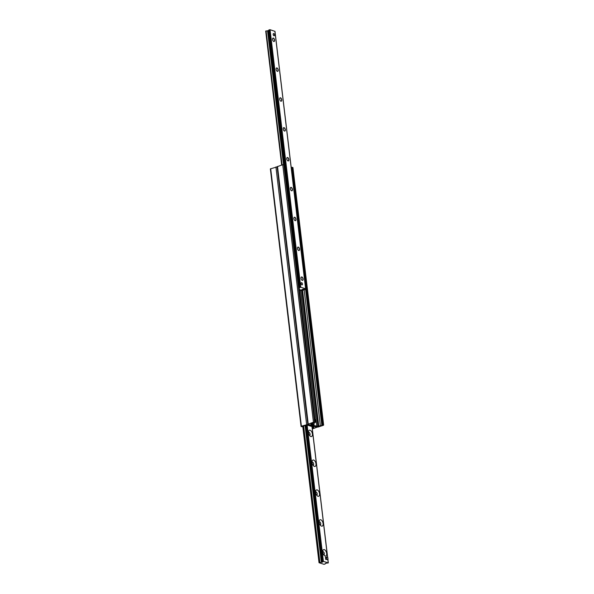<?xml version="1.0" encoding="UTF-8"?>
<svg xmlns="http://www.w3.org/2000/svg" width="594" height="594" viewBox="0 0 594 594"><rect width="100%" height="100%" fill="white"/><g stroke="black" fill="none" stroke-linecap="round" stroke-linejoin="round"><path stroke-width="0.89" d="M318.08 427.049L316.713 427.131L307.811 424.257L313.454 422.237L315.266 422.431L313.565 422.728A1.574 0.475 173.2 0 0 312.11 423.203L310.818 424.413L316.825 426.247L320.352 425.787A1.574 0.475 173.2 0 0 321.807 425.304L322.839 424.769L323.641 425.089L323.314 425.326L318.08 427.049M284.504 164.961L282.744 164.709L277.101 166.728L307.811 424.257M292.812 167.708L292.129 167.241L291.231 167.642M312.273 428.526A1.574 0.475 173.2 0 0 312.6 428.326L313.877 427.138L307.885 425.282L304.358 425.75A1.574 0.475 173.2 0 0 302.903 426.225L301.871 426.759L301.069 426.44L301.396 426.202L307.996 424.398L316.899 427.272L312.325 428.942M277.116 166.832L270.359 168.911L301.069 426.44M323.945 564.3L319.03 562.726L322.475 562.139L323.388 561.375L328.23 562.889L325.341 563.379L325.111 564.04L323.945 564.3M323.752 554.863A1.678 0.891 71.8 0 0 323.871 554.841A1.678 0.891 71.8 0 0 324.324 553.556A1.678 0.891 71.8 0 0 322.824 551.655A1.678 0.891 71.8 0 0 322.713 551.707M320.188 524.999A1.678 0.891 71.8 0 0 320.315 524.977A1.678 0.891 71.8 0 0 320.767 523.693A1.678 0.891 71.8 0 0 319.268 521.799A1.678 0.891 71.8 0 0 319.156 521.851M316.632 495.144A1.678 0.891 71.8 0 0 316.751 495.121A1.678 0.891 71.8 0 0 317.203 493.837A1.678 0.891 71.8 0 0 315.704 491.936A1.678 0.891 71.8 0 0 315.592 491.995M313.068 465.288A1.678 0.891 71.8 0 0 313.194 465.265A1.678 0.891 71.8 0 0 313.647 463.973A1.678 0.891 71.8 0 0 312.147 462.08A1.678 0.891 71.8 0 0 312.036 462.132M309.511 435.424A1.678 0.891 71.8 0 0 309.63 435.402A1.678 0.891 71.8 0 0 310.083 434.117A1.678 0.891 71.8 0 0 308.583 432.224A1.678 0.891 71.8 0 0 308.472 432.276M326.648 553.415A3.349 1.775 -108.2 0 1 324.458 555.635A3.349 1.775 -108.2 0 1 322.824 550.668A3.349 1.775 -108.2 0 1 324.844 549.903A3.349 1.775 -108.2 0 1 326.648 553.415M323.091 523.559A3.349 1.775 -108.2 0 1 320.901 525.772A3.349 1.775 -108.2 0 1 319.268 520.812A3.349 1.775 -108.2 0 1 321.287 520.047A3.349 1.775 -108.2 0 1 323.091 523.559M319.527 493.696A3.349 1.775 -108.2 0 1 317.337 495.916A3.349 1.775 -108.2 0 1 315.704 490.948A3.349 1.775 -108.2 0 1 317.723 490.184A3.349 1.775 -108.2 0 1 319.527 493.696M315.971 463.84A3.349 1.775 -108.2 0 1 313.781 466.06A3.349 1.775 -108.2 0 1 312.147 461.093A3.349 1.775 -108.2 0 1 314.167 460.328A3.349 1.775 -108.2 0 1 315.971 463.84M312.407 433.984A3.349 1.775 -108.2 0 1 310.217 436.196A3.349 1.775 -108.2 0 1 308.583 431.237A3.349 1.775 -108.2 0 1 310.603 430.472A3.349 1.775 -108.2 0 1 312.407 433.984M325.586 558.293L325.453 557.172L327.777 557.291L328.044 559.526L325.72 559.414L325.586 558.293A1.181 0.624 -108.2 0 1 325.906 557.38M272.572 38.699A1.678 0.891 -108.2 0 1 272.965 38.231A1.678 0.891 -108.2 0 1 274.465 40.125A1.678 0.891 -108.2 0 1 274.012 41.409A1.678 0.891 -108.2 0 1 273.411 41.268M274.628 40.117A1.797 0.95 71.8 0 0 273.663 38.239A1.797 0.95 71.8 0 0 272.587 38.647A1.797 0.95 71.8 0 0 273.455 41.305A1.797 0.95 71.8 0 0 274.628 40.117M274.911 31.348L270.055 29.7L268.421 30.517M299.22 287.867L300.764 287.229L305.672 288.803L302.235 289.389L301.314 290.154L299.421 289.56M278.192 69.973A1.797 0.95 71.8 0 0 277.227 68.095A1.797 0.95 71.8 0 0 276.143 68.503A1.797 0.95 71.8 0 0 277.019 71.161A1.797 0.95 71.8 0 0 278.192 69.973M285.313 129.692A1.797 0.95 71.8 0 0 284.348 127.814A1.797 0.95 71.8 0 0 283.264 128.222A1.797 0.95 71.8 0 0 284.14 130.88A1.797 0.95 71.8 0 0 285.313 129.692M292.434 189.412A1.797 0.95 71.8 0 0 291.468 187.526A1.797 0.95 71.8 0 0 290.384 187.942A1.797 0.95 71.8 0 0 291.26 190.6A1.797 0.95 71.8 0 0 292.434 189.412M299.554 249.124A1.797 0.95 71.8 0 0 298.589 247.245A1.797 0.95 71.8 0 0 297.505 247.653A1.797 0.95 71.8 0 0 298.381 250.312A1.797 0.95 71.8 0 0 299.554 249.124M302.472 283.991A1.181 0.624 -108.2 0 1 302.153 284.905A1.181 0.624 -108.2 0 1 301.099 283.561A1.181 0.624 -108.2 0 1 301.418 282.655A1.181 0.624 -108.2 0 1 302.472 283.991M274.554 34.883A1.181 0.624 -108.2 0 1 274.235 35.789A1.181 0.624 -108.2 0 1 273.181 34.452A1.181 0.624 -108.2 0 1 273.5 33.546A1.181 0.624 -108.2 0 1 274.554 34.883M303.111 278.987A1.797 0.95 71.8 0 0 302.146 277.108A1.797 0.95 71.8 0 0 301.069 277.517A1.797 0.95 71.8 0 0 301.938 280.175A1.797 0.95 71.8 0 0 303.111 278.987M295.99 219.268A1.797 0.95 71.8 0 0 295.025 217.389A1.797 0.95 71.8 0 0 293.948 217.798A1.797 0.95 71.8 0 0 294.817 220.456A1.797 0.95 71.8 0 0 295.99 219.268M288.87 159.548A1.797 0.95 71.8 0 0 287.904 157.67A1.797 0.95 71.8 0 0 286.828 158.078A1.797 0.95 71.8 0 0 287.696 160.736A1.797 0.95 71.8 0 0 288.87 159.548M281.749 99.829A1.797 0.95 71.8 0 0 280.784 97.951A1.797 0.95 71.8 0 0 279.707 98.366A1.797 0.95 71.8 0 0 280.576 101.017A1.797 0.95 71.8 0 0 281.749 99.829M276.128 68.562A1.678 0.891 -108.2 0 1 276.529 68.087A1.678 0.891 -108.2 0 1 278.029 69.981A1.678 0.891 -108.2 0 1 277.576 71.273A1.678 0.891 -108.2 0 1 276.975 71.124M279.692 98.418A1.678 0.891 -108.2 0 1 280.086 97.943A1.678 0.891 -108.2 0 1 281.586 99.844A1.678 0.891 -108.2 0 1 281.133 101.129A1.678 0.891 -108.2 0 1 280.531 100.987M283.249 128.274A1.678 0.891 -108.2 0 1 283.65 127.807A1.678 0.891 -108.2 0 1 285.15 129.7A1.678 0.891 -108.2 0 1 284.697 130.984A1.678 0.891 -108.2 0 1 284.095 130.843M286.813 158.138A1.678 0.891 -108.2 0 1 287.206 157.662A1.678 0.891 -108.2 0 1 288.706 159.563A1.678 0.891 -108.2 0 1 288.253 160.848A1.678 0.891 -108.2 0 1 287.652 160.699M290.369 187.994A1.678 0.891 -108.2 0 1 290.77 187.518A1.678 0.891 -108.2 0 1 292.27 189.419A1.678 0.891 -108.2 0 1 291.817 190.704A1.678 0.891 -108.2 0 1 291.216 190.563M293.933 217.85A1.678 0.891 -108.2 0 1 294.327 217.382A1.678 0.891 -108.2 0 1 295.827 219.275A1.678 0.891 -108.2 0 1 295.374 220.56A1.678 0.891 -108.2 0 1 294.773 220.419M297.49 247.713A1.678 0.891 -108.2 0 1 297.891 247.238A1.678 0.891 -108.2 0 1 299.391 249.138A1.678 0.891 -108.2 0 1 298.938 250.423A1.678 0.891 -108.2 0 1 298.337 250.274M301.054 277.569A1.678 0.891 -108.2 0 1 301.448 277.101A1.678 0.891 -108.2 0 1 302.947 278.994A1.678 0.891 -108.2 0 1 302.495 280.279A1.678 0.891 -108.2 0 1 301.893 280.138M268.421 30.762L265.696 31.051L281.742 165.043M312.088 426.915L312.555 426.744M312.117 427.197L313.038 426.893M304.492 425.735L303.185 426.046M300.586 289.924L300.193 290.05L300.579 290.533L302.22 290.436L305.554 289.345L306.103 288.387L305.613 288.29M300.467 290.496L300.95 290.035M305.093 289.196L301.106 290.288M305.643 288.246L291.357 168.436L291.817 168.577L291.29 168.191M284.704 166.157L285.625 166.639L284.689 166.038M285.625 166.639L299.911 286.449L299.101 286.909M299.153 287.34L299.911 286.449M285.165 166.498L299.45 286.308M306.103 288.387L291.817 168.577M314.917 419.498A1.381 0.735 -108.2 0 1 315.08 419.52A1.381 0.735 -108.2 0 1 315.993 420.842A1.381 0.735 -108.2 0 1 315.666 422.141A1.381 0.735 -108.2 0 1 315.221 422.052M301.915 284.897A1.181 0.624 71.8 0 0 302.153 284.905A1.181 0.624 71.8 0 0 302.383 283.583A1.181 0.624 71.8 0 0 301.418 282.655A1.181 0.624 71.8 0 0 301.136 283.769A1.181 0.624 71.8 0 0 301.915 284.897M274.005 35.789A1.181 0.624 71.8 0 0 274.235 35.789A1.181 0.624 71.8 0 0 274.465 34.474A1.181 0.624 71.8 0 0 273.5 33.546A1.181 0.624 71.8 0 0 273.218 34.66A1.181 0.624 71.8 0 0 274.005 35.789M328.044 559.526L326.67 559.095L326.403 556.86M325.72 559.414L326.67 559.095M314.129 422.661L314.174 424.242L313.179 423.96L312.823 422.861M312.904 423.515L311.954 423.826L312.229 424.272L313.179 423.96M311.954 423.826L311.902 423.411M314.092 424.242L312.229 424.272M277.509 166.431L308.219 423.96M282.744 164.709L313.454 422.237M283.835 164.642L314.545 422.178M284.489 164.85L315.199 422.379M310.892 423.997L310.944 424.42M310.944 423.982L310.996 424.42M300.638 290.548L316.825 426.247M301.745 290.555L317.916 426.18M302.131 290.466L318.295 426.061M302.569 290.325L318.74 425.965M304.135 289.813L320.352 425.787M305.583 289.293L321.807 425.304M291.543 167.33L291.684 168.481M305.999 288.565L322.252 424.859M292.129 167.241L322.839 424.769M292.783 167.449L323.492 424.977M275.92 166.951L306.63 424.48M312.451 427.093L312.6 428.326M313.016 426.9L313.127 427.806M313.328 426.989L313.409 427.665M313.736 427.108L313.788 427.539M270.686 168.674L301.396 426.202M302.829 426.299L319.089 562.652M302.933 426.202L319.193 562.607M303.408 426.091L319.669 562.451M303.631 426.017L319.891 562.407M305.071 425.668L321.354 562.243M305.427 425.631L321.725 562.273M322.208 561.998L305.94 425.571L322.223 561.954M306.482 425.453L322.705 561.486M307.165 425.267L323.388 561.375M311.976 426.566L327.554 557.217M327.836 559.6L328.23 562.889M300.764 287.229L270.055 29.7M305.598 288.743L274.896 31.215M300.215 287.266L269.505 29.73M299.74 287.422L299.673 286.857M285.306 166.409L269.03 29.886M299.599 287.489L299.547 287.08M285.142 166.283L268.889 29.96M284.437 164.835L268.414 30.435M283.873 164.657L267.909 30.754M283.501 164.597L267.538 30.717M282.061 164.932L266.082 30.888M284.556 164.902L315.266 422.431M292.931 167.56L323.641 425.089M302.769 426.358L319.03 562.726M312.043 426.589L327.628 557.239M327.903 559.578L328.304 562.949M284.407 164.82L268.391 30.48M281.675 165.058L265.696 31.051M305.672 288.803L274.97 31.274M315.243 422.275L315.666 422.141M313.224 424.561L314.174 424.242"/></g></svg>
